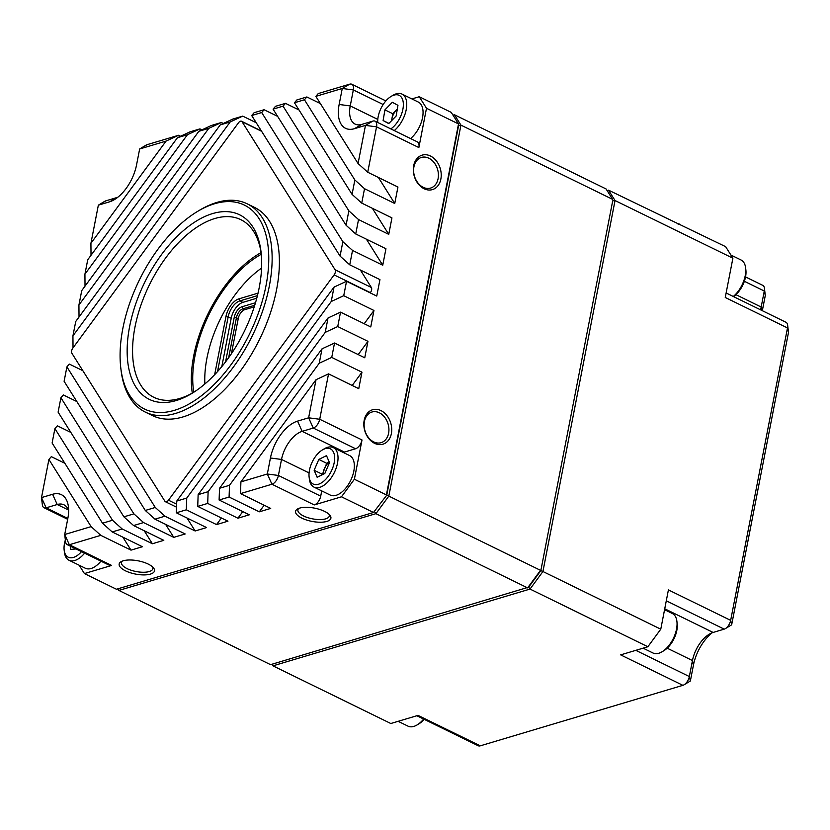<?xml version="1.0" encoding="UTF-8"?>
<svg xmlns="http://www.w3.org/2000/svg" width="830" height="830" viewBox="0 0 830 830"><rect width="100%" height="100%" fill="white"/><g stroke="black" fill="none" stroke-linecap="round" stroke-linejoin="round"><path stroke-width="1.25" d="M388.606 433.26A15.988 12.045 73.4 0 0 384.622 417.189A15.988 12.045 73.4 0 0 371.944 412.022A15.988 12.045 73.4 0 0 364.432 421.433A15.988 12.045 73.4 0 0 368.416 437.493A15.988 12.045 73.4 0 0 381.095 442.67A15.988 12.045 73.4 0 0 388.606 433.26M391.376 433.623A17.99 13.55 73.4 0 0 380.96 410.601A17.99 13.55 73.4 0 0 364.183 420.312A17.99 13.55 73.4 0 0 374.6 443.334A17.99 13.55 73.4 0 0 391.376 433.623M298.821 508.385A15.988 6.007 -169 0 0 297.897 509.89A15.988 6.007 -169 0 0 307.691 517.619A15.988 6.007 -169 0 0 325.682 518.854A15.988 6.007 -169 0 0 329.292 515.99A15.988 6.007 -169 0 0 328.991 514.247M326.833 521.416A17.99 6.754 -169 0 0 329.904 515.212A17.99 6.754 -169 0 0 316.323 508.52A17.99 6.754 -169 0 0 299.64 508.105A17.99 6.754 -169 0 0 297.617 508.935A17.99 6.754 -169 0 0 303.344 518.812A17.99 6.754 -169 0 0 326.833 521.416M122.415 561.07A15.988 6.007 -169 0 0 121.491 562.574A15.988 6.007 -169 0 0 131.285 570.303A15.988 6.007 -169 0 0 149.275 571.538A15.988 6.007 -169 0 0 152.886 568.675A15.988 6.007 -169 0 0 152.585 566.932M150.427 574.101A17.99 6.754 -169 0 0 153.498 567.896A17.99 6.754 -169 0 0 139.917 561.205A17.99 6.754 -169 0 0 123.234 560.789A17.99 6.754 -169 0 0 121.211 561.62A17.99 6.754 -169 0 0 126.938 571.497A17.99 6.754 -169 0 0 150.427 574.101M438.095 178.668A15.988 12.045 73.4 0 0 434.111 162.597A15.988 12.045 73.4 0 0 421.433 157.43A15.988 12.045 73.4 0 0 413.921 166.84A15.988 12.045 73.4 0 0 417.905 182.901A15.988 12.045 73.4 0 0 430.583 188.078A15.988 12.045 73.4 0 0 438.095 178.668M440.865 179.031A17.99 13.55 73.4 0 0 430.448 156.009A17.99 13.55 73.4 0 0 413.672 165.72A17.99 13.55 73.4 0 0 424.089 188.742A17.99 13.55 73.4 0 0 440.865 179.031M129.656 326.398A102.744 55.506 116.1 0 1 198.982 219.504A102.744 55.506 116.1 0 1 261.045 251.967A102.744 55.506 116.1 0 1 259.188 287.72A102.744 55.506 116.1 0 1 191.803 393.472A102.744 55.506 116.1 0 1 129.656 326.398M261.243 253.731A98.905 53.431 -63.9 0 0 240.793 219.639A98.905 53.431 -63.9 0 0 134.979 327.093A98.905 53.431 -63.9 0 0 153.851 397.311A98.905 53.431 -63.9 0 0 193.317 392.538M192.311 393.109A98.905 53.431 116.1 0 1 193.712 355.842A98.905 53.431 116.1 0 1 261.077 252.59M261.294 254.26A96.747 52.269 -63.9 0 0 195.071 355.437A96.747 52.269 -63.9 0 0 193.763 392.258M664.56 609.708L672.321 613.505A21.985 11.879 116.1 0 1 676.917 621.463A21.985 11.879 116.1 0 1 675.319 633.653A21.985 11.879 116.1 0 1 662.101 651.747A21.985 11.879 116.1 0 1 652.992 653.003L643.105 648.168M676.917 621.463L677.176 623.641A19.588 10.582 116.1 0 1 675.745 634.494A19.588 10.582 116.1 0 1 663.979 650.616L662.101 651.747M730.877 255.018L741.045 259.987A21.985 11.879 116.1 0 1 745.641 267.945A21.985 11.879 116.1 0 1 744.655 278.102A21.985 11.879 116.1 0 1 733.274 296.486M745.641 267.945L745.89 270.113A19.588 10.582 116.1 0 1 745.018 279.16A19.588 10.582 116.1 0 1 733.492 296.59M309.113 476.97L309.372 479.138A21.985 11.879 -63.9 0 0 310.368 483.05A21.985 11.879 -63.9 0 0 313.968 487.096L330.288 495.085A21.985 11.879 -63.9 0 0 348.278 484.699A21.985 11.879 -63.9 0 0 353.217 459.633A21.985 11.879 -63.9 0 0 349.617 455.587L333.297 447.598A21.985 11.879 -63.9 0 0 324.188 448.854L322.32 449.985A19.588 10.582 -63.9 0 0 309.113 476.97A19.588 10.582 -63.9 0 0 310.005 480.446A19.588 10.582 -63.9 0 0 326.802 478.111A19.588 10.582 -63.9 0 0 333.639 452.475A19.588 10.582 -63.9 0 0 322.32 449.985M313.968 487.096A21.985 11.879 -63.9 0 0 331.959 476.721A21.985 11.879 -63.9 0 0 336.897 451.655A21.985 11.879 -63.9 0 0 333.297 447.598M397.321 109.083L392.787 113.731L391.874 119.064A10.23 5.53 -63.9 0 0 391.708 120.547M410.56 138.558A21.985 11.879 -63.9 0 0 422.667 116.926A21.985 11.879 -63.9 0 0 418.33 102.069L402.011 94.081A21.985 11.879 -63.9 0 0 392.912 95.336L391.034 96.467A19.588 10.582 -63.9 0 0 378.065 117.289A19.588 10.582 -63.9 0 0 377.743 122.498M394.25 130.58A21.985 11.879 -63.9 0 0 406.347 108.948A21.985 11.879 -63.9 0 0 402.011 94.081M390.837 128.909A19.588 10.582 -63.9 0 0 403.007 108.585A19.588 10.582 -63.9 0 0 391.034 96.467M65.352 539.998A19.588 10.582 -63.9 0 0 64.159 550.124L64.418 552.292A21.985 11.879 -63.9 0 0 69.014 560.25L85.334 568.239A21.985 11.879 -63.9 0 0 100.938 561.142M69.014 560.25A21.985 11.879 -63.9 0 0 84.619 553.154M64.159 550.124A19.588 10.582 -63.9 0 0 81.527 551.639M122.85 328.431A113.534 61.337 -63.9 0 0 120.786 367.939A113.534 61.337 -63.9 0 0 189.375 403.816A113.534 61.337 -63.9 0 0 265.994 285.686A113.534 61.337 -63.9 0 0 197.312 211.567A113.534 61.337 -63.9 0 0 122.85 328.431M197.312 211.567L199.19 210.436A115.93 62.634 116.1 0 1 247.195 203.817A115.93 62.634 116.1 0 1 269.314 286.122A115.93 62.634 116.1 0 1 145.271 412.074A115.93 62.634 116.1 0 1 121.045 370.107L120.786 367.939M145.271 412.074L152.523 415.623A115.93 62.634 -63.9 0 0 276.566 289.67A115.93 62.634 -63.9 0 0 254.447 207.365L247.195 203.817M424.182 719.32A19.588 10.582 116.1 0 1 419.026 723.77L417.148 724.901A21.985 11.879 116.1 0 1 408.049 726.157L398.151 721.322M416.847 715.74L478.184 745.745A7.999 4.316 -63.9 0 0 480.28 745.838L418.04 715.377L390.816 723.511L272.977 665.847L271.97 664.239M607.104 190.578L608.514 190.153L725.638 246.666L732.89 258.203L725.254 297.482L787.494 327.943L788.5 332.405L731.655 624.824L730.659 620.363L668.409 589.902L660.773 629.182L647.867 646.746L620.653 654.87L682.893 685.331A7.999 4.316 -63.9 0 0 684.107 684.781A7.999 4.316 -63.9 0 0 689.346 676.554L692.459 660.545A25.585 13.82 116.1 0 1 709.245 634.213A25.585 13.82 116.1 0 1 713.115 632.45L724.206 629.14A7.999 4.316 -63.9 0 0 725.41 628.59A7.999 4.316 -63.9 0 0 730.659 620.363L787.494 327.943A7.999 4.316 -63.9 0 0 787.639 325.163A7.999 4.316 -63.9 0 0 785.969 322.268L726.126 292.98M647.867 646.746L530.028 589.072L272.977 665.847L272.562 664.062M480.28 745.838L682.893 685.331M732.89 258.203L615.04 200.538L542.934 571.517L660.773 629.182M679.096 223.893L678.089 224.193M760.737 309.922A25.585 13.82 116.1 0 1 761.183 307.027L764.285 291.029L765.291 295.49L762.334 310.7M712.14 632.782A33.584 18.146 -63.9 0 0 693.465 665.006L690.353 681.015L684.107 684.781M607.249 190.807L608.514 190.153L615.04 200.538L612.706 200.85L540.828 570.625L542.934 571.517L530.028 589.072L528.679 587.152L540.828 570.625L612.706 200.85M744.365 281.277L764.285 291.029A7.999 4.316 -63.9 0 0 764.43 288.238A7.999 4.316 -63.9 0 0 762.76 285.344L745.537 276.919M315.846 96.363L358.062 163.52L365.47 125.392L354.379 128.702A33.584 18.146 116.1 0 1 339.148 104.476L342.261 88.478L315.846 96.363L318.264 93.551L349.721 84.162A7.999 4.316 116.1 0 1 351.816 84.255A7.999 4.316 116.1 0 1 353.341 89.931L350.239 105.929A25.585 13.82 -63.9 0 0 355.115 124.095A25.585 13.82 -63.9 0 0 361.839 124.386L372.929 121.076A7.999 4.316 116.1 0 1 375.025 121.17L417.334 141.868A7.999 4.316 116.1 0 1 418.86 147.553L426.495 108.263L419.243 96.726L411.908 98.926M375.025 121.17A7.999 4.316 116.1 0 1 376.55 126.845L367.732 172.246L397.944 187.03L394.748 203.485L364.526 188.701L361.735 203.101L391.947 217.885L388.751 234.351L358.529 219.566L355.728 233.967L385.95 248.751L382.744 265.216L352.532 250.421L349.731 264.822L379.953 279.617L376.747 296.071L346.535 281.287L343.734 295.688L373.946 310.472L370.751 326.937L340.539 312.142L337.737 326.553L367.949 341.338L364.754 357.792L334.532 343.008L331.741 357.408L361.953 372.193L358.757 388.658L328.535 373.874L319.716 419.264A7.999 4.316 116.1 0 1 313.263 428.041L302.172 431.361A25.585 13.82 -63.9 0 0 281.515 459.447L278.403 475.455A7.999 4.316 116.1 0 1 271.95 484.232L240.503 493.622L270.715 508.417L259.313 511.82L229.09 497.035L219.11 500.013L249.332 514.797L237.93 518.211L207.708 503.416L197.727 506.404L227.949 521.188L216.547 524.591L186.325 509.807L176.344 512.784L206.566 527.569L195.154 530.982L164.942 516.187L154.961 519.175L185.183 533.96L173.771 537.363L143.559 522.578L133.578 525.556L163.8 540.34L152.388 543.754L122.176 528.969L112.195 531.947L142.418 546.731L131.005 550.134L100.793 535.35L69.336 544.739L111.645 565.448L84.421 573.572L79.182 565.23M111.645 565.448A7.999 4.316 116.1 0 1 109.539 565.355L67.24 544.656A7.999 4.316 116.1 0 1 65.57 541.762L64.709 534.51L91.124 526.625L48.908 459.467L41.5 497.595L52.591 494.286A33.584 18.146 116.1 0 1 68.423 506.829A33.584 18.146 116.1 0 1 67.821 518.511L64.709 534.51L69.336 544.739A7.999 4.316 116.1 0 1 67.24 544.656M64.844 463.275L51.325 456.656L48.908 459.467M70.851 432.42L57.322 425.8L54.905 428.612L52.114 443.013L102.526 523.222L112.507 520.234L54.905 428.612M76.848 401.554L63.329 394.935L60.912 397.746L58.11 412.147L123.909 516.831L133.889 513.853L60.912 397.746M82.844 370.688L69.326 364.08L66.908 366.891L64.107 381.292L145.292 510.45L155.272 507.462L66.908 366.891M220.23 124.915L232.732 119.095L242.713 116.117L230.211 121.937L220.23 124.915L75.738 321.48L72.936 335.88L73.03 347.863M79.026 316.998L78.933 305.015L81.734 290.614L198.847 131.306L211.349 125.486L221.33 122.508L223.322 123.483M85.023 286.143L84.93 274.159L87.731 259.759L177.464 137.687L189.966 131.866L199.937 128.889L201.939 129.864M91.02 255.277L90.927 243.294L98.345 205.176L104.59 201.41A7.999 4.316 116.1 0 1 105.794 200.86L116.885 197.55A25.585 13.82 -63.9 0 0 117.86 197.218M84.421 573.572L116.449 589.248L373.5 512.484L341.472 496.807L354.379 479.242L386.407 494.919L458.523 123.94L426.495 108.263M354.379 479.242L362.015 439.962A7.999 4.316 116.1 0 1 355.562 448.75L344.471 452.06A25.585 13.82 -63.9 0 0 343.267 452.475M321.729 490.893L320.712 496.153A7.999 4.316 116.1 0 1 314.259 504.931L341.472 496.807M419.243 96.726L451.271 112.403L458.523 123.94L458.606 125.434L386.728 495.209L373.5 512.484L386.728 495.209L388.824 496.101L375.917 513.666L118.866 590.431L117.86 588.823M178.554 135.28L166.062 141.1L139.648 148.985L145.893 145.219A7.999 4.316 116.1 0 1 147.107 144.669L178.554 135.28L180.556 136.255M256.231 122.736L242.713 116.117M251.698 115.526L340.061 256.097L342.863 241.696L261.678 112.538L251.698 115.526L254.115 112.714L264.096 109.726L277.614 116.345M273.08 109.135L346.058 225.241L348.859 210.841L283.061 106.157L273.08 109.135L275.498 106.323L285.479 103.345L298.997 109.965M294.463 102.754L352.065 194.376L354.856 179.975L304.444 99.766L294.463 102.754L296.881 99.942L306.861 96.954L320.38 103.574M166.062 141.1L90.927 243.294M147.107 144.669L139.648 148.985L136.535 164.994A33.584 18.146 116.1 0 1 114.509 199.553A33.584 18.146 116.1 0 1 109.425 201.866L98.345 205.176L105.794 200.86M221.33 122.508L208.828 128.328L78.933 305.015M208.828 128.328L198.847 131.306M335.102 269.76L371.363 287.502A3.994 2.158 116.1 0 1 370.367 292.648L334.106 274.906A3.994 2.158 -63.9 0 0 335.102 269.76L242.049 121.73A3.994 2.158 -63.9 0 0 241.53 121.242A3.994 2.158 -63.9 0 0 238.49 122.788L72.864 348.081A3.994 2.158 -63.9 0 0 71.868 353.227L164.921 501.258A3.994 2.158 -63.9 0 0 165.44 501.745A3.994 2.158 -63.9 0 0 168.48 500.2L176.645 504.194M334.106 274.906L168.48 500.2M199.937 128.889L187.445 134.709L177.464 137.687M187.445 134.709L84.93 274.159M230.211 121.937L72.936 335.88M364.526 188.701L354.856 179.975M352.065 194.376L361.735 203.101M358.062 163.52L367.732 172.246M352.532 250.421L342.863 241.696M340.061 256.097L349.731 264.822M346.058 225.241L355.728 233.967M358.529 219.566L348.859 210.841M304.444 99.766L306.861 96.954M261.678 112.538L264.096 109.726M283.061 106.157L285.479 103.345M102.526 523.222L112.195 531.947M122.176 528.969L112.507 520.234M100.793 535.35L91.124 526.625M145.292 510.45L154.961 519.175M164.942 516.187L155.272 507.462M143.559 522.578L133.889 513.853M123.909 516.831L133.578 525.556M240.503 493.622L240.907 481.888L267.322 474.003L270.435 457.994A33.584 18.146 116.1 0 1 297.545 421.121L308.625 417.812L316.043 379.694L328.535 373.874M240.907 481.888L316.043 379.694M337.737 326.553L325.236 332.374L328.037 317.973L340.539 312.142M197.727 506.404L198.142 494.659L328.037 317.973M198.142 494.659L208.123 491.682L207.708 503.416M325.236 332.374L208.123 491.682M219.11 500.013L219.525 488.279L229.505 485.301L229.09 497.035M331.741 357.408L319.239 363.229L229.505 485.301M319.239 363.229L322.04 348.828L334.532 343.008M219.525 488.279L322.04 348.828M176.344 512.784L176.759 501.05L186.74 498.073L186.325 509.807M343.734 295.688L331.232 301.508L186.74 498.073M331.232 301.508L334.034 287.107L346.535 281.287M176.759 501.05L334.034 287.107M68.631 510.907A25.585 13.82 -63.9 0 0 63.941 504.806A25.585 13.82 -63.9 0 0 57.218 504.516L46.127 507.825A7.999 4.316 116.1 0 1 44.032 507.732A7.999 4.316 116.1 0 1 42.361 504.837L41.5 497.595L46.127 507.825L67.832 518.449M367.949 341.338L358.207 354.597M242.785 511.591L237.93 518.211M371.363 287.502L360.386 270.041M195.154 530.982L186.999 518.003M373.946 310.472L364.204 323.731M221.403 517.982L216.547 524.591M361.953 372.193L352.211 385.452M264.168 505.211L259.313 511.82M152.388 543.754L144.233 530.775M173.771 537.363L165.616 524.384M131.005 550.134L122.85 537.155M388.751 234.351L372.38 208.32M382.744 265.216L366.383 239.175M394.748 203.485L378.387 177.454M76.018 548.952L70.592 549.408L70.311 546.161M392.341 102.277L397.954 105.337L396.149 116.003L388.731 123.597L383.118 120.547L384.923 109.882L392.341 102.277M388.928 123.39L383.118 120.547M397.311 109.166A10.23 5.53 -63.9 0 0 396.491 109.923A10.23 5.53 -63.9 0 0 391.874 119.064L391.604 120.651M392.787 113.731L384.923 109.882M318.813 459.436L326.491 455.639L329.5 462.673L324.821 473.484L317.143 477.281L314.145 470.257L318.813 459.436L326.667 463.285L329.22 462.02M326.667 463.285L322.279 474.75M321.999 474.106L314.145 470.257M329.271 462.144A10.23 5.53 -63.9 0 0 324.333 468.691A10.23 5.53 -63.9 0 0 322.974 474.397M453.004 115.163L454.415 114.737L460.94 125.123L612.623 199.356L606.097 188.97L454.415 114.737L453.149 115.391M118.451 588.646L118.866 590.431L270.559 664.664L528.679 587.152M374.579 511.737L375.917 513.666L527.61 587.889L540.517 570.335L388.824 496.101L460.94 125.123L458.606 125.434M423.653 719.06A21.985 11.879 116.1 0 1 417.148 724.901M258.026 293.146L238.884 298.862A15.988 8.642 -63.9 0 0 225.978 316.427L214.648 374.714M261.575 268.1A90.346 48.804 -63.9 0 0 204.865 383.989M254.229 306.851L244.726 309.694A7.999 4.316 -63.9 0 0 238.272 318.471L231.414 353.725M256.761 298.229L242.837 302.39A14.39 7.771 -63.9 0 0 231.217 318.191L221.807 366.632M255.505 302.722L241.987 306.758A9.597 5.188 -63.9 0 0 234.247 317.288L225.573 361.87M254.727 305.274L242.91 308.802A7.999 4.316 -63.9 0 0 236.457 317.579L228.665 357.689M257.425 295.656L239.818 300.917A14.39 7.771 -63.9 0 0 228.198 316.718L217.522 371.601M664.737 608.784L713.115 632.45M724.206 629.14L666.293 600.806M635.801 650.347L689.346 676.554L690.353 681.015M693.465 665.006L692.459 660.545L667.175 648.178M735.899 294.66L761.183 307.027L761.961 310.524M418.86 147.553L376.55 126.845L365.47 125.392L372.929 121.076M355.562 448.75L313.263 428.041L308.625 417.812L319.716 419.264L362.015 439.962M314.259 504.931L271.95 484.232L267.322 474.003L278.403 475.455L320.712 496.153M383.17 104.518L353.341 89.931L342.261 88.478L349.721 84.162M68.299 509.931L57.218 504.516L52.591 494.286M339.148 104.476L350.239 105.929L377.795 119.416M309.082 472.934L281.515 459.447L270.435 457.994M297.545 421.121L302.172 431.361L344.471 452.06M354.379 128.702L361.839 124.386M116.885 197.55L109.425 201.866M261.616 131.296L242.049 121.73M238.272 318.471L234.247 317.288M241.987 306.758L242.91 308.802L244.726 309.694M231.217 318.191L225.978 316.427M242.837 302.39L239.818 300.917L238.884 298.862M731.655 624.824L725.41 628.59M788.5 332.405L787.639 325.163M765.291 295.49L764.43 288.238M385.877 100.918L351.816 84.255M67.666 519.3L44.032 507.732M261.409 130.964L241.53 121.242M165.44 501.745L176.541 507.182"/></g></svg>
